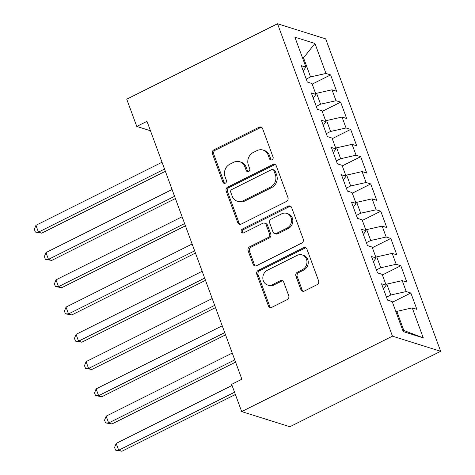 <?xml version="1.0" encoding="UTF-8"?>
<svg xmlns="http://www.w3.org/2000/svg" width="475" height="475" viewBox="0 0 475 475"><rect width="100%" height="100%" fill="white"/><g stroke="black" fill="none" stroke-linecap="round" stroke-linejoin="round"><path stroke-width="0.71" d="M271.991 159.826A2.09 1.864 -72.6 0 0 273.06 157.077L262.598 128.648A2.981 2.666 -72.6 0 0 260.983 127.057A2.981 2.666 -72.6 0 0 259.107 127.223L213.952 149.815A2.981 2.666 -72.6 0 0 212.426 153.746L222.888 182.174A2.09 1.864 -72.6 0 0 225.334 183.172A2.09 1.864 -72.6 0 0 226.403 180.417L225.049 176.736A9.547 8.526 -72.6 0 1 229.924 164.16L233.688 162.278A9.547 8.526 -72.6 0 1 239.697 161.732A9.547 8.526 -72.6 0 1 244.862 166.826L246.216 170.501A2.09 1.864 -72.6 0 0 248.662 171.499A2.09 1.864 -72.6 0 0 249.731 168.75L248.377 165.068A9.547 8.526 -72.6 0 1 253.252 152.487L257.017 150.605A9.547 8.526 -72.6 0 1 263.025 150.064A9.547 8.526 -72.6 0 1 268.191 155.153L269.545 158.834A2.09 1.864 -72.6 0 0 271.991 159.826M300.883 289.613A2.981 2.666 -72.6 0 0 302.498 291.205A2.981 2.666 -72.6 0 0 304.374 291.038L317.045 284.697A2.981 2.666 -72.6 0 0 318.565 280.767L306.951 249.191A2.981 2.666 -72.6 0 0 305.336 247.6A2.981 2.666 -72.6 0 0 303.46 247.772L258.305 270.358A2.981 2.666 -72.6 0 0 256.779 274.289L268.399 305.864A2.981 2.666 -72.6 0 0 270.014 307.456A2.981 2.666 -72.6 0 0 271.89 307.289L287.191 299.63A2.981 2.666 -72.6 0 0 288.717 295.699L283.747 282.186A2.981 2.666 -72.6 0 0 282.132 280.6A2.981 2.666 -72.6 0 0 280.25 280.767L272.662 284.567A7.98 7.125 -72.6 0 1 267.639 285.018A7.98 7.125 -72.6 0 1 262.823 278.059A7.98 7.125 -72.6 0 1 267.395 270.245L297.124 255.378A7.98 7.125 -72.6 0 1 302.147 254.921A7.98 7.125 -72.6 0 1 306.963 261.885A7.98 7.125 -72.6 0 1 302.391 269.693L297.433 272.169A2.981 2.666 -72.6 0 0 295.913 276.1L300.883 289.613L302.183 290.023A2.981 2.666 -72.6 0 0 303.181 291.317M241.68 411.593L392.463 336.163L440.657 351.298L289.881 426.734L241.68 411.593L231.652 384.334L241.876 379.216L146.989 121.327L136.77 126.445L150.45 130.744M136.77 126.445L126.736 99.18L277.513 23.75L392.463 336.163M286.425 201.477A2.981 2.666 -72.6 0 0 287.951 197.547L276.331 165.971A2.981 2.666 -72.6 0 0 274.716 164.38A2.981 2.666 -72.6 0 0 272.84 164.552L227.685 187.144A2.981 2.666 -72.6 0 0 226.159 191.075L237.779 222.644A2.981 2.666 -72.6 0 0 239.394 224.236A2.981 2.666 -72.6 0 0 241.27 224.069L286.425 201.477M291.638 207.581L303.258 239.157A2.981 2.666 -72.6 0 1 301.732 243.087L256.583 265.679A2.981 2.666 -72.6 0 1 254.701 265.846A2.981 2.666 -72.6 0 1 253.092 264.254L248.116 250.747A2.981 2.666 -72.6 0 1 249.642 246.816L267.953 237.654A2.981 2.666 -72.6 0 0 269.479 233.724L266.178 224.758A2.981 2.666 -72.6 0 0 264.563 223.167A2.981 2.666 -72.6 0 0 262.687 223.333L243.622 232.875A2.09 1.864 -72.6 0 1 242.244 229.128L288.147 206.162A2.981 2.666 -72.6 0 1 290.023 205.99A2.981 2.666 -72.6 0 1 291.638 207.581M440.657 351.298L325.713 38.891L277.513 23.75M312.17 84.128L330.612 74.907L325.987 73.453L314.955 43.468L294.892 37.163L305.924 67.153L301.304 65.698L307.319 82.056L311.944 83.511L315.958 94.412L311.333 92.963L317.348 109.315L321.973 110.77L325.987 121.677L321.361 120.222L327.382 136.58L332.007 138.029L336.015 148.936L331.39 147.482L337.41 163.839L342.036 165.294L346.049 176.195L341.424 174.747L347.439 191.098L352.064 192.553L356.078 203.46L351.452 202.006L357.473 218.363L362.093 219.812L366.106 230.719L361.481 229.265L367.502 245.623L372.127 247.077L376.135 257.978L371.515 256.53L377.53 272.882L382.155 274.336L386.169 285.243L381.544 283.789L387.558 300.147L392.184 301.595L403.222 331.586L423.278 337.885L403.833 330.457L396.815 311.374L395.942 311.814M330.612 74.907L336.627 91.259L332.007 89.811L336.015 100.712L320.583 104.191L316.261 106.353M322.204 111.393L340.64 102.167L336.015 100.712M340.64 102.167L346.661 118.524L342.036 117.07L346.049 127.977L330.612 131.45L326.289 133.618M332.233 138.653L350.669 129.426L346.049 127.977M350.669 129.426L356.689 145.783L352.064 144.335L356.078 155.236L340.646 158.715L336.318 160.877M342.261 165.912L360.703 156.691L356.078 155.236M360.703 156.691L366.718 173.042L362.093 171.594L366.106 182.495L350.675 185.974L346.352 188.136M352.296 193.177L370.732 183.95L366.106 182.495M370.732 183.95L376.746 200.308L372.127 198.853L376.135 209.76L360.703 213.233L356.381 215.401M362.324 220.436L380.76 211.209L376.135 209.76M380.76 211.209L386.781 227.567L382.155 226.118L386.169 237.019L370.738 240.498L366.409 242.66M372.353 247.695L390.794 238.474L386.169 237.019M390.794 238.474L396.809 254.832L392.184 253.377L396.197 264.278L380.766 267.757L376.443 269.919M382.381 274.96L400.823 265.733L396.197 264.278M400.823 265.733L406.838 282.091L402.218 280.636L406.226 291.543L390.794 295.017L386.472 297.184M392.415 302.219L410.851 292.992L406.226 291.543M410.851 292.992L416.872 309.35L412.247 307.901L423.278 337.885M386.169 285.243L383.432 288.925M412.247 307.901L396.815 311.374M376.135 257.978L373.403 261.666M390.794 295.017L386.781 284.115L385.914 284.549M402.218 280.636L386.781 284.115M366.106 230.719L363.375 234.401M380.766 267.757L376.752 256.856L375.885 257.29M392.184 253.377L376.752 256.856M356.078 203.46L353.341 207.142M370.738 240.498L366.724 229.591L365.851 230.031M382.155 226.118L366.724 229.591M346.049 176.195L343.312 179.882M360.703 213.233L356.695 202.332L355.822 202.766M372.127 198.853L356.695 202.332M336.015 148.936L333.284 152.618M350.675 185.974L346.661 175.073L345.794 175.507M362.093 171.594L346.661 175.073M325.987 121.677L323.249 125.358M340.646 158.715L336.633 147.808L335.76 148.242M352.064 144.335L336.633 147.808M315.958 94.412L313.221 98.099M330.612 131.45L326.604 120.549L325.731 120.982M342.036 117.07L326.604 120.549M305.924 67.153L303.192 70.834M320.583 104.191L316.57 93.284L315.703 93.723M332.007 89.811L316.57 93.284M402.669 330.095L403.833 330.457M302.664 58.282L303.531 57.849L302.367 57.481M325.987 73.453L310.555 76.932L306.233 79.093M310.555 76.932L303.531 57.849L314.955 43.468M271.373 160.016A2.09 1.864 -72.6 0 1 270.851 159.244L269.497 155.562A9.547 8.526 -72.6 0 0 264.326 150.474L263.025 150.064M239.697 161.732L240.997 162.141A9.547 8.526 -72.6 0 1 246.169 167.236L247.523 170.911A2.09 1.864 -72.6 0 0 248.045 171.683M261.606 127.353A2.981 2.666 -72.6 0 0 260.407 127.633L215.252 150.225A2.981 2.666 -72.6 0 0 213.732 154.155L224.194 182.584A2.09 1.864 -72.6 0 0 224.717 183.356M275.34 164.683A2.981 2.666 -72.6 0 0 274.14 164.962L228.992 187.548A2.981 2.666 -72.6 0 0 227.466 191.478L239.079 223.054A2.981 2.666 -72.6 0 0 240.077 224.348M273.903 170.673A2.09 1.864 -72.6 0 0 271.457 169.682L231.824 189.507A2.09 1.864 -72.6 0 0 230.755 192.256L232.186 196.139A9.547 8.526 -72.6 0 0 237.352 201.228A9.547 8.526 -72.6 0 0 243.36 200.688L270.453 187.132A9.547 8.526 -72.6 0 0 275.328 174.557L273.903 170.673L275.203 171.083A2.09 1.864 -72.6 0 0 274.075 169.967L272.775 169.563M237.352 201.228L238.652 201.638A9.547 8.526 -72.6 0 0 244.667 201.097L243.36 200.688M275.203 171.083L276.634 174.96A9.547 8.526 -72.6 0 1 271.753 187.542L244.667 201.097M264.563 223.167L265.869 223.577A2.981 2.666 -72.6 0 1 267.478 225.168L270.78 234.127A2.981 2.666 -72.6 0 1 269.254 238.064L250.942 247.22A2.981 2.666 -72.6 0 0 249.422 251.15L254.392 264.664A2.981 2.666 -72.6 0 0 255.384 265.958M290.647 206.292A2.981 2.666 -72.6 0 0 289.453 206.572L243.544 229.538A2.09 1.864 -72.6 0 0 243.004 233.059M286.953 228.148A7.98 7.125 -72.6 0 0 291.525 220.335A7.98 7.125 -72.6 0 0 286.71 213.376A7.98 7.125 -72.6 0 0 281.687 213.827L271.213 219.07A2.981 2.666 -72.6 0 0 269.693 223.001L272.988 231.966A2.981 2.666 -72.6 0 0 274.603 233.558A2.981 2.666 -72.6 0 0 276.48 233.385L286.953 228.148L288.26 228.552A7.98 7.125 -72.6 0 0 292.832 220.744A7.98 7.125 -72.6 0 0 288.016 213.786L286.71 213.376M274.603 233.558L275.904 233.961A2.981 2.666 -72.6 0 0 277.786 233.795L276.48 233.385M288.26 228.552L277.786 233.795M302.147 254.921L303.448 255.33A7.98 7.125 -72.6 0 1 308.263 262.295A7.98 7.125 -72.6 0 1 303.691 270.103L298.739 272.579A2.981 2.666 -72.6 0 0 297.213 276.509L302.183 290.023M267.639 285.018L268.945 285.428A7.98 7.125 -72.6 0 0 273.968 284.97L272.662 284.567M282.75 280.897A2.981 2.666 -72.6 0 0 281.556 281.176L273.968 284.97M305.959 247.902A2.981 2.666 -72.6 0 0 304.76 248.182L259.605 270.768A2.981 2.666 -72.6 0 0 258.085 274.698L269.699 306.274A2.981 2.666 -72.6 0 0 270.697 307.568M162.04 162.236L35.934 225.322L38.445 232.138L41.699 233.16L165.371 171.291M41.699 233.16L35.346 232.061L38.445 232.138L164.546 169.053M35.346 232.061L34.343 229.336L35.934 225.322M172.069 189.495L45.968 252.581L48.474 259.397L51.728 260.425L175.4 198.55M51.728 260.425L45.374 259.326L48.474 259.397L174.58 196.312M45.374 259.326L44.371 256.595L45.968 252.581M182.103 216.754L55.997 279.846L58.502 286.663L61.762 287.684L185.434 225.815M61.762 287.684L55.409 286.585L58.502 286.663L184.609 223.571M55.409 286.585L54.405 283.86L55.997 279.846M192.132 244.019L66.025 307.105L68.537 313.922L71.79 314.943L195.463 253.074M71.79 314.943L65.437 313.844L68.537 313.922L194.637 250.836M65.437 313.844L64.434 311.119L66.025 307.105M202.16 271.278L76.059 334.364L78.565 341.181L81.819 342.208L205.491 280.333M81.819 342.208L75.466 341.109L78.565 341.181L204.666 278.095M75.466 341.109L74.462 338.378L76.059 334.364M212.188 298.543L86.088 361.629L88.593 368.446L91.853 369.467L215.525 307.598M91.853 369.467L85.494 368.368L88.593 368.446L214.7 305.354M85.494 368.368L84.497 365.643L86.088 361.629M222.223 325.803L96.116 388.888L98.622 395.705L101.882 396.726L225.554 334.857M101.882 396.726L95.528 395.628L98.622 395.705L224.728 332.619M95.528 395.628L94.525 392.902L96.116 388.888M232.251 353.062L106.145 416.153L108.656 422.964L111.91 423.991L235.582 362.116M111.91 423.991L105.557 422.892L108.656 422.964L234.757 359.878M105.557 422.892L104.553 420.161L106.145 416.153M232.061 385.439L116.179 443.412L118.685 450.229L121.944 451.25L235.392 394.493M121.944 451.25L115.585 450.152L118.685 450.229L234.567 392.255M115.585 450.152L114.582 447.426L116.179 443.412M269.497 155.562L268.191 155.153M247.523 170.911L246.216 170.501M246.169 167.236L244.862 166.826M224.194 182.584L222.888 182.174M213.732 154.155L212.426 153.746M215.252 150.225L213.952 149.815M260.407 127.633L259.107 127.223M270.851 159.244L269.545 158.834M239.079 223.054L237.779 222.644M227.466 191.478L226.159 191.075M228.992 187.548L227.685 187.144M274.14 164.962L272.84 164.552M271.753 187.542L270.453 187.132M276.634 174.96L275.328 174.557M254.392 264.664L253.092 264.254M249.422 251.15L248.116 250.747M250.942 247.22L249.642 246.816M269.254 238.064L267.953 237.654M270.78 234.127L269.479 233.724M267.478 225.168L266.178 224.758M243.544 229.538L242.244 229.128M289.453 206.572L288.147 206.162M297.213 276.509L295.913 276.1M298.739 272.579L297.433 272.169M303.691 270.103L302.391 269.693M281.556 281.176L280.25 280.767M269.699 306.274L268.399 305.864M258.085 274.698L256.779 274.289M259.605 270.768L258.305 270.358M304.76 248.182L303.46 247.772"/></g></svg>
